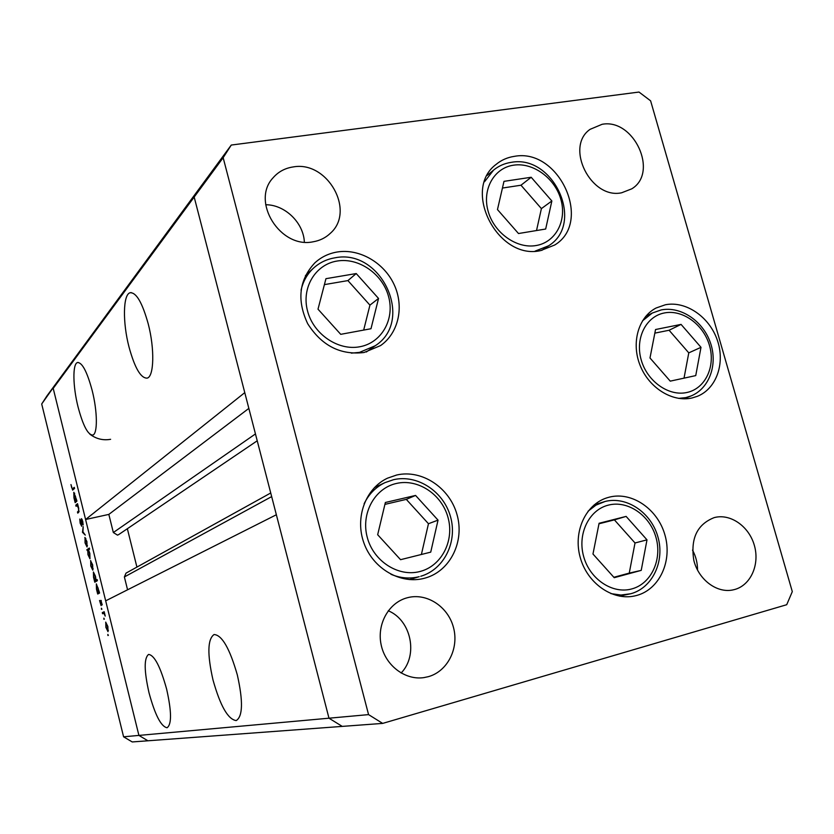 <?xml version="1.0" encoding="UTF-8"?>
<svg xmlns="http://www.w3.org/2000/svg" width="834" height="834" viewBox="0 0 834 834"><rect width="100%" height="100%" fill="white"/><g stroke="black" fill="none" stroke-linecap="round" stroke-linejoin="round"><path stroke-width="1.25" d="M396.682 475.015C421.743 469.198 449.516 487.567 456.969 514.442C464.778 541.224 450.506 570.8 425.621 577.931L424.225 578.316C400.643 584.582 373.173 568.788 364.01 543.257C354.596 517.82 365.501 488.359 387.539 478.163L396.682 475.015M337.217 252.004C359.402 248.355 384.005 262.606 394.128 284.603C404.386 306.537 398.662 333.037 380.575 345.578L364.02 352.511C340.47 355.294 321.705 345.693 307.704 323.728C296.685 300.24 299.041 279.984 314.762 262.939C321.111 257.101 328.596 253.453 337.217 252.004M514.297 156.365C559.02 147.618 593.068 222.105 554.714 245.008L540.609 250.607C497.961 260.573 461.483 189.85 496.136 164.381C501.37 160.055 507.426 157.386 514.297 156.365M665.376 304.764C685.798 300.699 709.234 316.732 717.219 339.865C725.444 362.936 716.594 388.686 697.328 396.327L692.032 397.974C672.433 402.52 648.956 387.925 640.085 365.323C631.015 342.795 638.417 317.045 656.139 307.986L665.376 304.764M609.435 497.116C632.089 491.382 657.838 509.188 664.979 535.126C672.465 560.969 659.59 589.231 636.884 595.403L634.184 596.049C612.093 600.689 587.094 582.956 580.193 557.352C573.01 531.811 585.489 504.57 606.85 497.856L609.435 497.116M313.042 241.808C319.776 240.682 325.521 237.867 330.285 233.353C355.889 211.2 327.595 160.493 293.182 166.936C285.019 168.145 278.316 171.773 273.062 177.819C250.638 201.442 280.339 248.855 313.042 241.808M304.358 242.11C303.576 222.741 284.967 204.664 265.692 204.747M714.3 517.591C730.365 513.275 748.984 526.275 754.332 545.321C759.92 564.305 750.923 585.009 734.806 589.471L732.45 590.024C716.458 593.162 698.485 579.463 693.836 560.396C690.354 538.628 697.13 524.367 714.175 517.622L714.3 517.591M692.512 550.096C695.9 556.393 697.568 563.075 697.537 570.164M602.117 124.297C633.903 118.188 658.943 172.575 631.776 188.828L621.653 192.779C590.837 199.576 564.587 146.826 590.076 129.343L602.117 124.297M428.405 676.655C447.649 671.307 459.19 648.216 453.456 627.387C448.004 606.495 426.643 592.578 407.472 597.707L407.211 597.78C388.873 602.555 376.749 623.936 381.096 644.588C385.225 665.292 404.928 680.419 423.828 677.625L428.405 676.655M401.112 673.028C418.522 655.284 411.162 620.11 388.258 610.769M368.565 714.613L328.982 718.199L342.242 726.393L132.231 741.947L123.588 736.808L138.913 735.411L147.92 740.79L138.913 735.411L328.982 718.199L276.356 514.755L105.678 600.834L138.913 735.411L53.209 388.383L85.589 519.509L244.769 392.637L194.176 197.032L201.87 185.075L194.176 197.032L328.982 718.199L342.242 726.393L382.681 723.401L786.712 604.713L792.3 591.629L650.614 100.831L639 92.053L231.268 145.053L223.158 157.699L368.565 714.613L382.681 723.401M123.588 736.808L41.7 404L58.641 379.991L53.209 388.383L223.158 157.699M41.7 404L46.933 395.921L231.268 145.053M92.147 390.385C87.07 371.662 82.18 362.373 77.489 362.54C72.422 363.822 72.85 386.538 78.083 407.055C83.035 425.601 87.914 434.931 92.741 435.067C97.734 434.139 97.557 411.516 92.147 390.385M148.233 323.905C142.27 302.513 136.192 292.129 129.989 292.776C122.963 294.746 122.64 322.591 128.947 346.767C134.712 367.909 140.79 378.365 147.17 378.125C154.04 376.697 154.79 348.966 148.233 323.905M237.336 674.977C229.746 648.529 222 635.039 214.077 634.528C207.551 639.115 207.186 654.231 212.983 679.887C220.27 705.898 228.016 719.471 236.22 720.576C242.819 716.458 243.194 701.248 237.336 674.977M166.654 689.228C160.43 666.731 154.405 655.138 148.598 654.429C143.938 658.089 144.073 670.87 149.015 692.783C155.051 714.967 161.066 726.622 167.071 727.748C171.783 724.423 171.648 711.579 166.654 689.228M255.454 433.93L113.341 532.53L117.49 535.126L118.616 534.636L257.226 440.79M113.341 532.53L108.837 514.401L85.589 519.509M127.571 589.794L124.381 576.951L126.007 573.135L270.727 492.988M136.922 567.089L127.352 528.725M248.845 408.399L108.837 514.401M76.061 506.29L75.79 505.185L77.531 503.673L78.688 508.208L78.636 512.357L77.75 513.108L77.468 511.993L78.657 510.835L78.427 508.198L77.197 505.519L76.061 506.29M81.701 526.285L80.179 523.262L79.772 519.071L81.388 525.191L81.482 518.654L82.743 521.302L83.15 524.961L81.701 519.801L81.701 526.285M82.483 532.311L83.191 526.64L82.941 531.863L85.287 535.105L82.483 532.311L83.223 532.144M84.818 537.534L86.913 541.568L87.049 546.989L85.058 542.913L85.037 537.482M90.531 560.688L92.647 564.795L92.782 570.154L90.76 566.005L90.718 560.646M98.954 592.088L99.58 593.026L97.703 594.027L96.473 589.2L96.337 583.873L99.319 591.994M107.899 635.529L107.857 634.393L108.357 635.414M105.689 622.154L107.867 626.49L108.013 631.672L105.876 627.335L105.772 622.133M103.896 619.297L103.854 618.15L104.354 619.182M102.561 613.741L102.29 612.625L104.187 611.718L105.23 616.097L103.906 613.334L102.561 613.741M101.446 609.352L101.404 608.205L101.894 609.237M100.862 600.344L102.238 604.9L101.154 601.47L101.112 605.64L99.538 600.48L100.851 604.514L100.935 600.334M96.004 580.203L97.119 579.547L97.39 580.683L94.784 582.195L93.554 577.368L93.418 572.009L95.483 576.263L96.004 580.203L97.203 579.922M87.403 550.69L86.799 549.804L89.332 548.032L89.613 549.158L88.55 549.898L89.832 553.369L89.978 558.801L87.945 554.61L87.799 550.596M76.301 500.296L76.905 501.119L75.164 502.652L73.955 497.877L73.799 492.3L76.676 500.212M71.682 487.64L72.433 488.974L74.278 487.327L74.56 488.443L72.631 490.131L70.973 484.575L71.682 487.64M89.884 434.201C96.191 438.945 103.093 440.644 110.609 439.309M107.763 630.535L107.628 626.584L105.991 623.279L106.116 627.231L107.763 630.535L108.42 630.379M104.292 612.135L102.29 612.625M101.341 600.751L100.674 600.918M99.434 592.432L97.422 592.911M99.402 592.338L97.745 592.734M98.36 592.401L98.193 588.304L96.588 585.009L96.713 589.117L98.308 592.421L99.361 592.161M97.328 580.412L94.503 581.069M97.297 580.297L94.826 580.891M95.43 580.537L95.253 576.419L93.669 573.146L93.794 577.274L95.368 580.558L97.255 580.11L95.368 580.558M92.584 569.007L92.418 564.941L90.864 561.782L90.979 565.859L92.522 569.028L93.2 568.861M89.603 549.168L86.799 549.804M87.977 550.294L88.164 554.443L89.718 557.675L89.603 553.495L87.977 550.294M86.861 545.832L86.694 541.714L85.162 538.618L85.276 542.746L86.788 545.863L87.476 545.686L86.788 545.863M85.85 538.483L85.256 538.608M83.087 532.009L82.441 532.144M82.149 519.478L81.221 519.686M77.791 504.747L75.79 505.185M79.042 511.649L77.468 511.993M76.895 501.109L74.893 501.536M76.853 500.921L75.196 501.276M75.758 500.775L75.54 496.511L74.038 493.426L74.174 497.731L75.665 500.827L76.759 500.567M318.004 309.174L340.731 334.33L370.984 328.732L378.542 298.447L356.222 273.552L325.948 278.681L318.004 309.174M363.676 330.087L369.931 305.129L347.914 280.599L324.405 284.623M347.914 280.599L356.222 273.552M369.931 305.129L378.542 298.447M377.666 534.73L400.56 559.687L430.73 552.139L438.038 520.135L415.572 495.438L385.371 502.485L377.666 534.73M421.389 554.485L428.467 523.721L406.294 499.378L384.922 504.382M406.294 499.378L415.572 495.438M428.467 523.721L438.038 520.135M592.974 554.026L614.22 577.691L641.221 570.373L646.996 539.848L626.115 516.402L599.083 523.272L592.974 554.026M613.855 577.284L629.253 573.104L635.018 542.976L614.397 519.874L598.979 523.783M614.397 519.874L626.115 516.402M635.018 542.976L646.996 539.848M629.253 573.104L641.221 570.373M649.988 357.984L670.244 381.138L695.744 375.602L700.998 347.319L681.065 324.395L655.545 329.524L649.988 357.984M684.026 378.146L688.78 352.865L669.087 330.254L654.836 333.131M669.087 330.254L681.065 324.395M688.78 352.865L700.998 347.319M497.471 209.574L518.498 233.53L545.676 229.027L551.858 200.984L531.185 177.267L503.986 181.353L497.471 209.574M536.523 230.549L541.402 208.604L520.979 185.221L502.443 188.046M520.979 185.221L531.185 177.267M541.402 208.604L551.858 200.984M271.665 496.605L124.381 576.951M79.094 511.127L78.292 511.305M74.549 488.401L72.714 488.787M337.134 261.032C315.398 264.399 301.262 287.813 307.548 311.03C313.501 334.298 338.343 351.051 359.965 346.725C381.691 342.743 394.857 319.255 388.602 296.664C382.67 274.011 358.787 257.331 337.134 261.032M366.324 352.011L375.196 345.776L359.485 352.386L351.322 353.147M301.064 290.222C303.034 281.433 307.152 274.094 313.407 268.225C319.443 262.71 326.532 259.259 334.684 257.862M396.4 483.459C374.716 488.192 360.778 513.4 367.231 537.263C373.361 561.188 398.308 577.264 419.867 571.53C441.53 566.14 454.499 540.912 448.077 517.706C441.978 494.437 418.001 478.382 396.4 483.459M409.536 579.588L419.221 576.68C409.786 579.015 400.351 578.223 390.938 574.282M364.104 503.799C368.795 494.114 375.759 487.056 385.006 482.625L393.408 479.748M608.539 505.081C589.117 509.699 577.222 533.791 583.644 556.476C589.774 579.234 612.636 594.433 631.922 588.887C651.302 583.675 662.363 559.572 655.993 537.482C649.894 515.318 627.866 500.129 608.539 505.081M630.785 593.745L620.944 595.038L610.874 593.61M588.043 511.232L595.976 505.123L605.057 501.484M664.354 312.958C646.016 316.357 634.945 338.312 641.179 359.819C647.142 381.388 668.868 396.703 687.07 392.449C705.376 388.519 715.687 366.522 709.494 345.547C703.573 324.509 682.608 309.247 664.354 312.958M683.984 398.819L690.927 396.004L685.85 397.589L678.532 398.381M642.441 320.902L652.261 313.042L660.851 310.06M513.692 165.163C494.155 167.811 481.927 189.308 488.088 211.065C493.947 232.863 516.694 249.043 536.116 245.53C555.621 242.329 567.037 220.76 560.907 199.555C555.069 178.299 533.145 162.203 513.692 165.163M541.808 250.377L548.605 245.79L535.053 251.149M484.523 181.739L493.582 170.115C498.649 165.966 504.455 163.381 511.023 162.38M78.125 362.425L77.489 362.54M131.188 292.578L129.989 292.776M103.562 613.313L104.292 613.136M98.308 592.421L99.361 592.171M92.522 569.028L93.2 568.871M85.162 538.618L85.839 538.462M77.114 505.508L77.687 505.383M75.665 500.827L76.77 500.588M74.038 493.426L74.716 493.28M72.433 488.974L74.424 488.557M305.4 275.637L313.407 268.225M334.914 257.821C381.43 248.094 414.863 320.579 375.196 345.776M393.523 479.696L385.006 482.625L374.445 487.556M393.606 479.675C417.375 474.181 443.49 491.372 450.454 516.507C457.772 541.547 444.303 569.393 420.753 576.263M619.474 596.133L630.848 593.725C652.657 587.814 664.948 561.146 657.943 536.971C651.281 512.691 626.876 495.949 605.109 501.463L594.152 504.904M661.154 309.935L652.261 313.042L645.62 316.493M661.372 309.894C681.055 306.078 703.031 321.132 710.401 342.711C718.011 364.218 709.505 388.529 690.927 396.004M487.244 175.38L493.582 170.115M511.357 162.328C553.766 154.332 585.061 223.595 548.605 245.79"/></g></svg>
